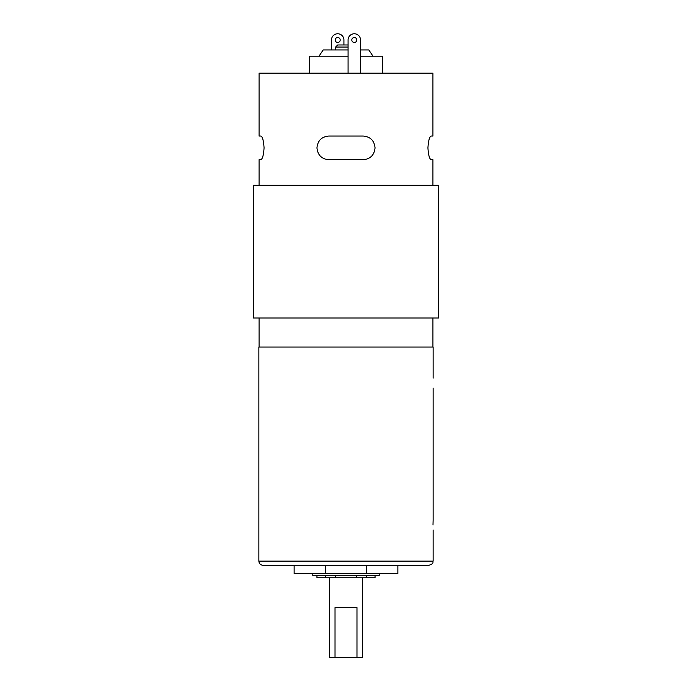 <?xml version="1.0" encoding="UTF-8"?>
<svg xmlns="http://www.w3.org/2000/svg" width="692" height="692" viewBox="0 0 692 692"><rect width="100%" height="100%" fill="white"/><g stroke="black" fill="none" stroke-linecap="round" stroke-linejoin="round"><path stroke-width="1.04" d="M253.471 317.991L438.529 317.991L438.529 185.214L253.471 185.214L253.471 317.991M258.869 561.134C259.111 563.66 260.495 565.044 263.012 565.286L428.988 565.286C434.645 563.331 432.336 562.38 433.131 561.134L258.869 561.134L258.869 347.038L433.131 347.038L433.131 378.152M432.993 525.038L433.131 520.055L432.993 525.038M351.813 39.989A2.491 2.491 0 0 1 355.541 37.835A2.491 2.491 0 0 1 355.541 42.143A2.491 2.491 0 0 1 351.813 39.989M335.213 39.989A2.491 2.491 0 0 1 338.95 37.835A2.491 2.491 0 0 1 338.95 42.143A2.491 2.491 0 0 1 335.213 39.989M348.076 73.188L348.076 39.989A6.228 6.228 0 0 1 354.295 33.77A6.228 6.228 0 0 1 360.523 39.989L360.523 73.188M331.477 49.945L331.477 39.989A6.228 6.228 0 0 1 337.705 33.77A6.228 6.228 0 0 1 343.924 39.989L343.924 44.971M348.076 44.971L337.705 44.971L335.629 47.047L348.076 47.047M382.304 73.188L382.304 56.173L360.523 56.173L372.971 56.173L368.819 49.945L360.523 49.945M348.076 49.945L323.181 49.945L319.029 56.173L348.076 56.173L309.696 56.173L309.696 73.188M375.047 147.872C374.286 155.112 370.35 159.056 363.222 159.696L328.778 159.696C321.65 159.056 317.714 155.112 316.953 147.872C317.714 140.632 321.65 136.687 328.778 136.047L363.222 136.047C370.35 136.687 374.286 140.632 375.047 147.872M432.924 185.214L432.924 159.696L431.202 159.696C429.481 159.056 428.391 155.112 427.933 147.872C428.391 140.632 429.481 136.687 431.202 136.047L432.924 136.047L432.924 73.188L259.076 73.188L259.076 136.047L260.798 136.047C262.519 136.687 263.609 140.632 264.067 147.872C263.609 155.112 262.519 159.056 260.798 159.696L259.076 159.696L259.076 185.214M260.798 159.696C262.519 159.056 263.609 155.112 264.067 147.872C263.609 140.632 262.519 136.687 260.798 136.047M431.202 136.047C429.481 136.687 428.391 140.632 427.933 147.872C428.391 155.112 429.481 159.056 431.202 159.696M366.327 565.286L366.327 573.582L397.865 573.582L397.865 565.286M366.327 573.582L325.673 573.582L325.673 565.286M294.135 565.286L294.135 573.582L325.673 573.582M312.81 573.582L312.81 575.658L379.19 575.658L379.19 573.582M325.465 575.658L325.465 577.733L375.047 577.733L375.047 575.658M335.732 575.658L335.732 577.733M316.953 575.658L316.953 577.733L325.465 577.733M366.535 575.658L366.535 577.733M356.268 575.658L356.268 577.733M329.401 577.733L329.401 657.4L335.023 657.4L335.023 607.611L356.977 607.611L356.977 657.4L362.599 657.4L362.599 577.733M356.977 657.4L335.023 657.4M432.924 347.038L432.924 317.991M433.131 561.134L433.131 530.02M433.131 520.055L433.131 388.117M335.629 49.945L335.629 47.047M259.076 347.038L259.076 317.991"/></g></svg>
